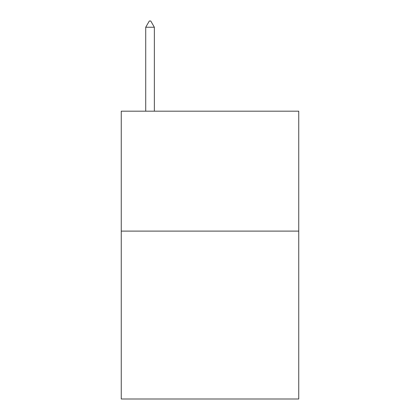 <?xml version="1.0" encoding="UTF-8"?>
<svg xmlns="http://www.w3.org/2000/svg" width="420" height="420" viewBox="0 0 420 420"><rect width="100%" height="100%" fill="white"/><g stroke="black" fill="none" stroke-linecap="round" stroke-linejoin="round"><path stroke-width="0.63" d="M298.746 231.105L298.746 399L121.254 399L121.254 111.184L298.746 111.184L298.746 231.105L121.254 231.105M154.355 27.237L150.759 21L149.321 21L145.719 27.237L154.355 27.237L154.355 111.184M145.719 27.237L145.719 111.184"/></g></svg>
